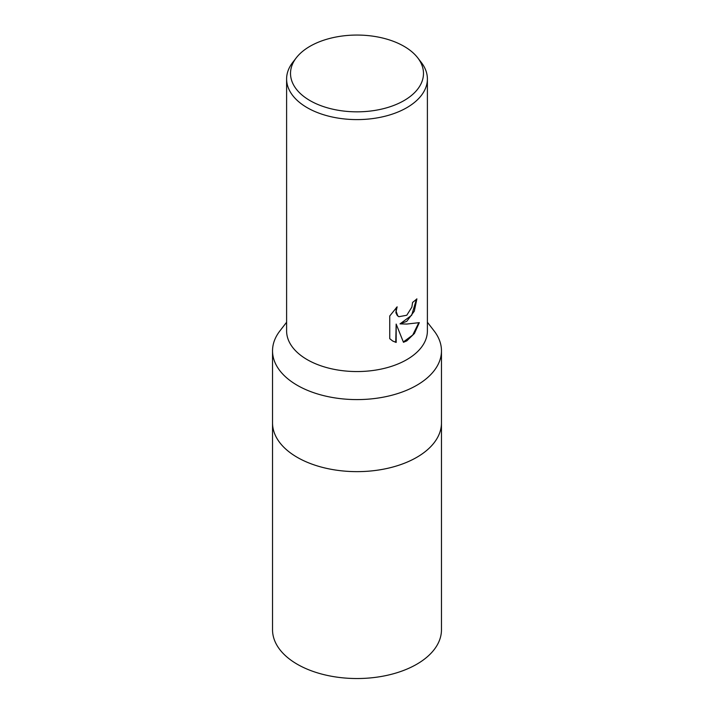 <?xml version="1.0" encoding="UTF-8"?>
<svg xmlns="http://www.w3.org/2000/svg" width="714" height="714" viewBox="0 0 714 714"><rect width="100%" height="100%" fill="white"/><g stroke="black" fill="none" stroke-linecap="round" stroke-linejoin="round"><path stroke-width="1.07" d="M427.391 322.246L434.103 330.921A84.466 48.766 180 0 1 441.466 350.824A84.466 48.766 180 0 1 389.326 395.877A84.466 48.766 180 0 1 297.274 385.31A84.466 48.766 180 0 1 272.534 350.824A84.466 48.766 180 0 1 279.897 330.921L286.609 322.246M441.466 350.824L441.466 422.875A84.466 48.766 180 0 1 416.726 457.353A84.466 48.766 180 0 1 324.674 467.929A84.466 48.766 180 0 1 272.534 422.875L272.534 629.766A84.466 48.766 180 0 0 324.674 674.819A84.466 48.766 180 0 0 416.726 664.252A84.466 48.766 180 0 0 441.466 629.766L441.466 422.875A84.466 48.766 180 0 1 389.326 467.929A84.466 48.766 180 0 1 297.274 457.353A84.466 48.766 180 0 1 272.534 422.875L272.534 350.824M417.69 57.78L421.251 62.377A70.391 40.636 180 0 1 427.391 78.968L427.391 330.921A70.391 40.636 180 0 1 406.775 359.651A70.391 40.636 180 0 1 307.225 359.651A70.391 40.636 180 0 1 286.609 330.921L286.609 78.968A70.391 40.636 180 0 1 292.749 62.377L296.31 57.78A66.482 38.386 180 0 1 309.983 46.303A66.482 38.386 180 0 1 417.69 57.78A66.482 38.386 180 0 1 404.017 100.594A66.482 38.386 180 0 1 319.301 105.065A66.482 38.386 180 0 1 296.31 57.78M406.775 321.345L400.027 323.879L406.775 324.058L419.314 322.639L414.415 333.483L406.775 340.89L403.464 342.292L396.163 324.076L396.163 342.443L392.771 341.069L389.737 338.677L389.737 315.999L397.136 306.833L396.136 311.331L397.743 315.82L398.876 316.713L406.775 315.249L411.862 307.127L412.603 302.415A70.391 40.636 0 0 0 416.887 298.854L414.298 311.179L406.775 321.345M427.391 78.968A70.391 40.636 180 0 1 406.775 107.698A70.391 40.636 180 0 1 330.064 116.507A70.391 40.636 180 0 1 286.609 78.968M416.467 299.237L411.666 315.267L400.027 323.879M398.671 316.597L397.332 315.588L395.913 312.794L396.341 307.627M392.566 340.944L395.752 342.211L396.163 324.076M403.339 341.97L412.737 335.036L418.779 322.782"/></g></svg>
